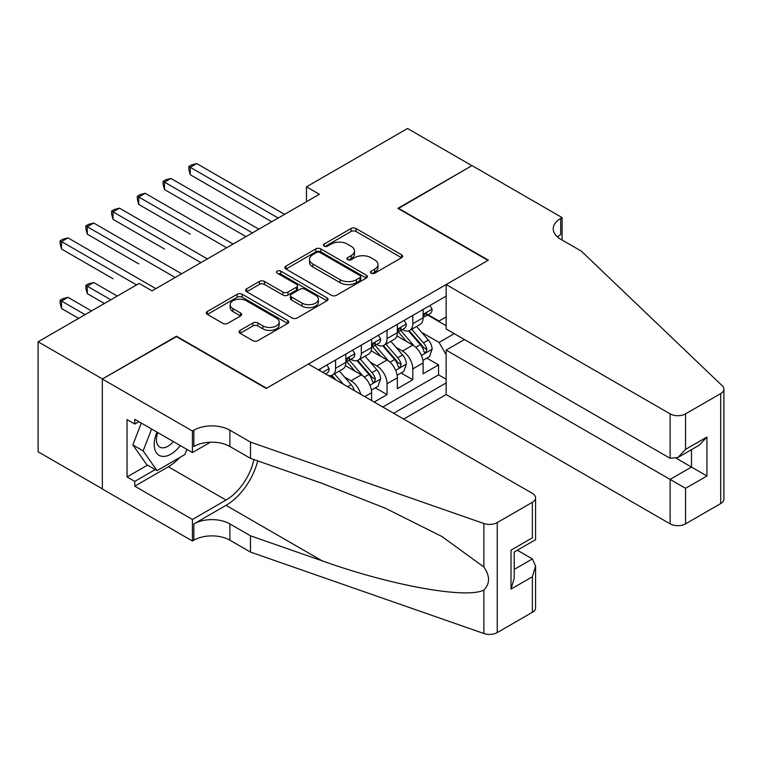 <?xml version="1.0" encoding="UTF-8"?>
<svg xmlns="http://www.w3.org/2000/svg" width="762" height="762" viewBox="0 0 762 762"><rect width="100%" height="100%" fill="white"/><g stroke="black" fill="none" stroke-linecap="round" stroke-linejoin="round"><path stroke-width="1.14" d="M371.17 273.225A2.505 1.448 0 0 0 374.704 273.225L401.555 257.727A3.572 2.067 0 0 0 402.603 256.261A3.572 2.067 0 0 0 401.555 254.803L356.073 228.543A3.572 2.067 0 0 0 351.015 228.543L324.174 244.05A2.505 1.448 0 0 0 323.44 245.069A2.505 1.448 0 0 0 324.174 246.088A2.505 1.448 0 0 0 327.708 246.088L331.184 244.078A11.44 6.601 0 0 1 347.358 244.078L351.149 246.269A11.44 6.601 0 0 1 354.492 250.936A11.44 6.601 0 0 1 351.149 255.603L347.672 257.613A2.505 1.448 0 0 0 346.939 258.632A2.505 1.448 0 0 0 347.672 259.661A2.505 1.448 0 0 0 351.206 259.661L354.682 257.651A11.44 6.601 0 0 1 370.856 257.651L374.647 259.842A11.44 6.601 0 0 1 377.99 264.509A11.44 6.601 0 0 1 374.647 269.177L371.17 271.186A2.505 1.448 0 0 0 370.437 272.205A2.505 1.448 0 0 0 371.17 273.225L371.17 271.186M240.087 330.375A3.572 2.067 0 0 0 239.039 331.832A3.572 2.067 0 0 0 240.087 333.299L252.851 340.662A3.572 2.067 0 0 0 257.899 340.662L287.722 323.45A3.572 2.067 0 0 0 288.769 321.993A3.572 2.067 0 0 0 287.722 320.526L242.23 294.265A3.572 2.067 0 0 0 237.182 294.265L207.359 311.487A3.572 2.067 0 0 0 206.311 312.944A3.572 2.067 0 0 0 207.359 314.401L222.78 323.298A3.572 2.067 0 0 0 227.828 323.298L240.592 315.935A3.572 2.067 0 0 0 241.64 314.477A3.572 2.067 0 0 0 240.592 313.02L232.943 308.6A9.563 5.515 0 0 1 230.143 304.705A9.563 5.515 0 0 1 236.049 299.599A9.563 5.515 0 0 1 246.469 300.8L276.406 318.087A9.563 5.515 0 0 1 279.206 321.993A9.563 5.515 0 0 1 273.31 327.089A9.563 5.515 0 0 1 262.89 325.888L257.899 323.012A3.572 2.067 0 0 0 252.851 323.012L240.087 330.375L240.087 333.299M176.47 336.642L102.46 378.933L38.1 341.776L38.1 451.761L102.327 488.842M176.47 336.204L266.576 388.22L487.975 260.394L397.869 208.378L471.888 165.649L407.527 128.492L306.476 186.823L306.476 201.692M38.1 341.776L139.141 283.435L152.019 290.865L319.354 194.262L306.476 186.823M331.432 295.294A3.572 2.067 0 0 0 336.49 295.294L366.303 278.073A3.572 2.067 0 0 0 367.351 276.616A3.572 2.067 0 0 0 366.303 275.158L320.821 248.898A3.572 2.067 0 0 0 315.763 248.898L285.95 266.109A3.572 2.067 0 0 0 284.902 267.567A3.572 2.067 0 0 0 285.95 269.034L331.432 295.294M278.235 273.768A2.505 1.448 0 0 1 280.768 274.12L280.768 271.148L327.012 297.847A3.572 2.067 0 0 1 328.06 299.304A3.572 2.067 0 0 1 327.012 300.761L297.19 317.973A3.572 2.067 0 0 1 292.141 317.973L246.659 291.713L246.659 288.798A3.572 2.067 0 0 0 245.612 290.255A3.572 2.067 0 0 0 246.659 291.713M246.659 288.798L259.413 281.435A3.572 2.067 0 0 1 264.471 281.435L282.921 292.084A3.572 2.067 0 0 0 287.969 292.084L296.437 287.198A3.572 2.067 0 0 0 297.485 285.731A3.572 2.067 0 0 0 296.437 284.274L277.235 273.187A2.505 1.448 0 0 1 276.501 272.167A2.505 1.448 0 0 1 278.044 270.834A2.505 1.448 0 0 1 280.768 271.148M374.19 402.041L387.058 394.611L375.342 387.848M370.294 362.198L376.761 365.931A14.564 8.411 60 0 1 387.058 383.762L397.354 377.819L397.354 388.668L412.804 379.752L412.804 368.903A14.564 8.411 -120 0 0 402.507 351.063L396.04 347.329M401.088 372.989L412.804 379.752M371.608 400.555L371.608 392.678A14.564 8.411 -120 0 0 361.312 374.847L345.396 365.655M360.712 394.268A14.564 8.411 60 0 0 351.015 380.79L344.557 377.057M397.354 377.819A14.564 8.411 -120 0 0 387.058 359.978L371.142 350.787M403.67 419.062L446.141 394.545L670.112 523.846L670.112 479.412L691.477 467.068L691.477 449.656M393.621 413.271L446.141 382.943M446.141 296.142L318.449 369.865M350.882 359.312L351.015 359.388A14.564 8.411 60 0 0 358.302 360.112L368.598 354.168A14.564 8.411 -120 0 0 371.608 347.501L371.608 339.176M376.628 344.443L376.761 344.529A14.564 8.411 60 0 0 384.038 345.243L394.345 339.3A14.564 8.411 -120 0 0 397.354 332.632L397.354 324.307M382.81 407.022L438.55 374.847L438.55 364.884L423.101 373.809L423.101 362.96A14.564 8.411 -120 0 0 412.804 345.119L396.878 335.928M402.374 329.584L402.507 329.66A14.564 8.411 -120 0 0 409.785 330.384A14.564 8.411 -120 0 0 412.804 323.717L412.804 315.392M409.785 330.384L420.081 324.441A14.564 8.411 -120 0 0 423.101 317.773L423.101 309.448M320.126 370.827L320.126 368.903M335.575 359.978L335.575 368.303A14.564 8.411 60 0 1 332.556 374.971A14.564 8.411 60 0 1 328.07 375.418M332.556 374.971L342.852 369.027A14.564 8.411 -120 0 0 345.872 362.36L345.872 354.035M361.312 345.119L361.312 353.444A14.564 8.411 60 0 1 358.302 360.112M387.058 330.26L387.058 338.576A14.564 8.411 60 0 1 384.038 345.243M387.058 383.762L387.058 394.611M446.141 354.711L439.064 342.443L421.786 332.47M439.064 342.443L454.247 333.67M427.596 315.02L446.141 325.726M428.111 314.725L439.064 321.04L446.141 316.954M426.834 358.121L438.55 364.884M438.55 374.847L446.141 379.228M372.17 273.577L374.647 272.148A11.44 6.601 0 0 0 377.99 267.481L377.99 264.509M354.492 250.936L354.492 253.908A11.44 6.601 0 0 1 351.149 258.585L348.672 260.013M401.507 257.747L356.073 231.515A3.572 2.067 0 0 0 351.015 231.515L325.164 246.44M366.255 278.101L320.821 251.87A3.572 2.067 0 0 0 315.763 251.87L285.998 269.053M359.988 277.635A2.505 1.448 0 0 0 360.721 276.616A2.505 1.448 0 0 0 359.988 275.596L320.059 252.546A2.505 1.448 0 0 0 316.525 252.546L312.858 254.66A11.44 6.601 0 0 0 309.515 259.328A11.44 6.601 0 0 0 312.858 263.995L340.157 279.749A11.44 6.601 0 0 0 356.321 279.749L359.988 277.635L359.988 280.607A2.505 1.448 0 0 0 360.721 279.587L360.721 276.616M309.515 259.328L309.515 262.299A11.44 6.601 0 0 0 312.858 266.967L312.858 263.995M359.988 280.607L356.321 282.721A11.44 6.601 0 0 1 340.157 282.721L312.858 266.967M246.707 291.741L259.413 284.407L259.413 281.435M297.485 285.731L297.485 288.703A3.572 2.067 0 0 1 296.437 290.17L287.969 295.056A3.572 2.067 0 0 1 282.921 295.056L264.471 284.407A3.572 2.067 0 0 0 259.413 284.407M280.768 274.12L326.965 300.79M302.057 303.133A9.563 5.515 0 0 0 312.477 304.324A9.563 5.515 0 0 0 318.373 299.228A9.563 5.515 0 0 0 315.582 295.323L305.029 289.236A3.572 2.067 0 0 0 299.971 289.236L291.513 294.122A3.572 2.067 0 0 0 290.465 295.58A3.572 2.067 0 0 0 291.513 297.037L302.057 303.133L302.057 306.105A9.563 5.515 0 0 0 312.477 307.305A9.563 5.515 0 0 0 318.373 302.2L318.373 299.228M290.465 295.58L290.465 298.552A3.572 2.067 0 0 0 291.513 300.018L291.513 297.037M302.057 306.105L291.513 300.018M279.206 321.993L279.206 324.964A9.563 5.515 0 0 1 273.31 330.06A9.563 5.515 0 0 1 262.89 328.86L257.899 325.984A3.572 2.067 0 0 0 252.851 325.984L240.135 333.318M230.143 304.705L230.143 307.677A9.563 5.515 0 0 0 232.943 311.572L232.943 308.6M240.544 315.963L232.943 311.572M287.674 323.479L242.23 297.237A3.572 2.067 0 0 0 237.182 297.237L207.407 314.43M422.881 360.407L429.539 356.568L432.111 349.129A9.649 5.572 -120 0 0 428.349 340.071L416.595 326.45M414.233 346.062L400.793 330.498M406.584 341.528L398.783 332.499A23.117 13.345 -120 0 0 398.069 331.689M190.243 234.163L138.76 204.435L138.76 197.006L145.199 193.291L233.115 244.05M408.48 330.908L420.376 344.681A9.649 5.572 60 0 1 423.815 351.33L424.51 352.473L425.815 352.292L426.901 349.539A9.649 5.572 -120 0 0 423.462 342.9L411.699 329.279M409.175 330.679L421.957 345.481A4.915 2.838 60 0 1 423.196 347.405L426.901 349.539M429.92 305.505L432.111 309.296A9.649 5.572 60 0 1 430.111 313.563L425.225 316.392A9.649 5.572 -120 0 0 426.901 314.173L426.701 313.315M278.159 218.037L190.243 167.278L196.682 163.563L284.597 214.322M423.424 316.84L423.462 316.84A9.649 5.572 -120 0 0 425.225 316.392M425.653 313.449L426.901 314.173C426.291 312.715 425.263 313.306 423.815 315.954A9.649 5.572 60 0 1 423.101 317.325M271.729 221.752L190.243 174.717L190.243 167.278L188.833 166.468L191.405 164.983L196.682 163.563M190.243 174.717L188.833 169.44L188.833 166.468M157.02 432.13A23.66 13.659 120 0 0 162.573 456.381A23.66 13.659 120 0 0 180.223 445.532M157.81 432.587A16.202 9.354 120 0 0 159.791 447.094A16.202 9.354 120 0 0 162.163 447.818A16.202 9.354 120 0 0 173.336 441.55M186.861 449.361L184.833 454.59L157.039 470.64L146.742 464.687L132.845 444.922L141.322 423.072M157.039 470.64L143.142 450.866L151.619 429.016M132.845 444.922L143.142 450.866M464.42 339.547L446.141 350.101L685.562 488.328L685.562 523.846L720.7 503.558L720.7 393.573A10.925 6.306 0 0 0 723.9 389.115A10.925 6.306 0 0 0 722.328 385.848L581.301 251.108L560.699 239.22A25.489 14.716 180 0 1 553.241 228.819A25.489 14.716 180 0 1 560.699 218.408L562.118 217.589L472.011 165.573L398.259 208.597M446.141 350.101L446.141 394.545M398.259 208.159L488.366 260.175L446.141 284.55L670.112 413.861A10.925 6.306 0 0 0 685.562 413.861L720.7 393.573M562.118 217.589L562.118 239.144L561.346 239.592M446.141 284.55L446.141 328.993L670.112 458.305L670.112 413.861M723.9 389.115L723.9 499.1A10.925 6.306 180 0 1 720.7 503.558M685.562 523.846A10.925 6.306 180 0 1 670.112 523.846M557.489 236.953A25.489 14.716 180 0 1 560.699 234.686L560.699 218.408M676.294 458.305L706.926 475.993L685.562 488.328M685.562 413.861L685.562 449.38L677.837 457.533L670.112 458.305M685.562 449.38L706.926 437.045L699.202 445.198L677.837 457.533M308.41 364.065L532.381 493.376A10.925 6.306 -0 0 1 535.581 497.834A10.925 6.306 -0 0 1 532.381 502.301L497.243 522.589L497.243 632.574A10.925 6.306 180 0 1 483.87 633.508L250.488 552.088L229.895 540.201A25.489 14.716 -0 0 0 193.853 540.201L192.434 541.02L102.327 488.994L102.327 379.009L176.089 336.423L266.195 388.449L308.41 364.065M250.488 552.088L250.488 535.81L322.05 560.784C390.449 585.435 466.858 599.237 483.87 590.017C490.071 583.673 490.071 576.005 483.87 567.014L441.884 536.486L385.391 508.244L322.05 483.346L250.488 458.372L229.895 446.484A25.489 14.716 -0 0 0 193.853 446.484L193.853 430.206L192.434 431.025L102.327 379.009M250.488 458.372L250.488 442.103L229.895 430.206A25.489 14.716 -0 0 0 193.853 430.206M322.05 560.784L226.028 505.349L193.853 523.923A25.489 14.716 -0 0 1 229.895 523.923L250.488 535.81M532.381 612.286L532.381 576.758L535.581 565.995L535.581 607.828A10.925 6.306 180 0 1 532.381 612.286L497.243 632.574M483.87 567.014L483.87 523.523L250.488 442.103M179.718 457.543A40.958 23.651 -60 0 1 168.364 466.773L134.769 486.175L134.769 481.413L155.238 469.592M138.884 421.662L134.769 424.043L127.044 419.586L127.044 476.955L134.769 481.413M134.769 424.043L134.769 419.291L192.434 452.58L192.434 431.025M192.434 541.02L192.434 519.465L226.028 500.072A40.958 23.651 120 0 0 253.917 459.572M134.769 486.175L192.434 519.465M517.303 550.221L532.381 558.927L535.581 565.995M226.028 505.349A47.425 27.375 120 0 0 257.737 460.905M210.417 442.198L192.434 452.58M483.87 523.523A10.925 6.306 -0 0 0 497.243 522.589M127.044 476.955L147.514 465.134M532.381 576.758L511.016 589.102L514.217 578.329L514.217 552.002L535.581 539.667L535.581 497.834M511.016 589.102L511.016 550.154C515.179 552.564 515.179 552.564 511.016 550.154L532.381 537.82C536.553 540.229 536.553 540.229 532.381 537.82L532.381 502.301M397.145 375.266L403.793 371.427L406.365 363.998A9.649 5.572 -120 0 0 402.612 354.94L390.849 341.319M388.487 360.921L375.047 345.357M380.838 356.387L373.037 347.358A23.117 13.345 -120 0 0 372.323 346.558M164.506 249.031L113.014 219.304L113.014 211.874L119.453 208.159L207.369 258.909M382.734 345.767L394.63 359.54A9.649 5.572 60 0 1 398.069 366.189L398.774 367.332L400.069 367.151L401.155 364.407A9.649 5.572 -120 0 0 397.716 357.759L385.953 344.138M383.429 345.548L396.211 360.35A4.915 2.838 60 0 1 397.45 362.264L401.155 364.407M371.399 390.134L378.047 386.286L380.619 378.857A9.649 5.572 -120 0 0 376.866 369.799L365.103 356.178M362.75 375.79L349.301 360.226M355.092 371.256L347.291 362.226A23.117 13.345 -120 0 0 346.577 361.417M138.76 263.89L87.268 234.163L87.268 226.733L93.707 223.018L181.623 273.777M356.987 360.636L368.884 374.409A9.649 5.572 60 0 1 372.323 381.057L373.028 382.2L374.332 382.01L375.409 379.266A9.649 5.572 -120 0 0 371.97 372.628L360.207 359.007M357.683 360.407L370.475 375.209A4.915 2.838 60 0 1 371.713 377.133L375.409 379.266M354.378 390.601A9.649 5.572 -120 0 0 351.12 384.667L339.357 371.046M113.014 278.759L61.531 249.031L61.531 241.602L67.961 237.877L155.877 288.636M343.5 384.324L334.47 373.866M331.946 375.275L336.052 380.028M331.241 375.495L334.27 379M117.262 296.075L93.707 282.473L87.268 286.188L87.268 293.618L104.394 303.505M87.268 293.618L85.858 288.341L85.858 285.369L110.823 299.79M85.858 285.369L88.43 283.883L93.707 282.473M404.174 320.373L406.365 324.164A9.649 5.572 60 0 1 404.365 328.432L399.478 331.251A9.649 5.572 -120 0 0 401.155 329.032L400.955 328.174M252.422 232.905L164.506 182.147L170.936 178.432L258.851 229.191M397.678 331.708L397.716 331.708A9.649 5.572 -120 0 0 399.478 331.251M399.907 328.317L401.155 329.032C400.555 327.574 399.517 328.174 398.069 330.813A9.649 5.572 60 0 1 397.354 332.184M245.983 236.62L164.506 189.576L164.506 182.147L163.087 181.327L165.659 179.842L170.936 178.432M164.506 189.576L163.087 184.299L163.087 181.327M378.438 335.232L380.619 339.023A9.649 5.572 60 0 1 378.628 343.291L373.732 346.119A9.649 5.572 -120 0 0 375.409 343.891L375.209 343.043M226.676 247.764L137.341 196.186L139.913 194.701L145.199 193.291M371.932 346.567L371.97 346.567A9.649 5.572 -120 0 0 373.732 346.119M374.171 343.176L375.409 343.891C374.809 342.443 373.78 343.033 372.323 345.681A9.649 5.572 60 0 1 371.608 347.053M138.76 204.435L137.341 199.168L137.341 196.186M352.692 350.101L354.882 353.892A9.649 5.572 60 0 1 352.882 358.159L347.986 360.978A9.649 5.572 -120 0 0 349.672 358.759L349.463 357.902M200.93 262.633L111.595 211.055L114.176 209.569L119.453 208.159M346.196 361.436L346.234 361.436A9.649 5.572 -120 0 0 347.986 360.978M348.425 358.035L349.672 358.759C349.063 357.302 348.034 357.902 346.577 360.54A9.649 5.572 60 0 1 345.872 361.912M113.014 219.304L111.595 214.027L111.595 211.055M326.946 364.96L329.136 368.751A9.649 5.572 60 0 1 327.136 373.018L325.526 373.952M175.184 277.492L85.858 225.914L88.43 224.428L93.707 223.018M323.945 373.037L323.336 372.685M87.268 234.163L85.858 228.886L85.858 225.914M91.516 310.934L67.961 297.332L61.531 301.047L61.531 308.486L78.648 318.364M61.531 308.486L60.112 303.209L60.112 300.238L85.077 314.649M60.112 300.238L62.684 298.752L67.961 297.332M136.569 284.921L60.112 240.782L62.684 239.297L67.961 237.877M61.531 249.031L60.112 243.754L60.112 240.782M351.015 380.79L361.312 374.847M376.761 365.931L387.058 359.978M402.507 351.063L412.804 345.119M412.804 323.717L423.101 317.773M335.575 368.303L345.872 362.36M361.312 353.444L371.608 347.501M387.058 338.576L397.354 332.632M412.804 368.903L423.101 362.96M364.788 396.621L371.608 392.678M374.647 272.148L374.647 269.177M347.672 259.661L347.672 257.613M351.149 258.585L351.149 255.603M324.174 246.088L324.174 244.05M351.015 231.515L351.015 228.543M356.073 231.515L356.073 228.543M401.555 257.727L401.555 254.803M285.95 269.034L285.95 266.109M315.763 251.87L315.763 248.898M320.821 251.87L320.821 248.898M366.303 278.073L366.303 275.158M340.157 282.721L340.157 279.749M356.321 282.721L356.321 279.749M264.471 284.407L264.471 281.435M282.921 295.056L282.921 292.084M287.969 295.056L287.969 292.084M296.437 290.17L296.437 287.198M327.012 300.761L327.012 297.847M252.851 325.984L252.851 323.012M257.899 325.984L257.899 323.012M262.89 328.86L262.89 325.888M240.592 315.935L240.592 313.02M207.359 314.401L207.359 311.487M237.182 297.237L237.182 294.265M242.23 297.237L242.23 294.265M287.722 323.45L287.722 320.526M421.415 355.454L432.044 349.32M423.462 342.9L428.349 340.071M415.766 347.339L420.376 344.681M432.044 309.191L423.101 314.354M706.926 437.045L706.926 475.993M229.895 446.484L229.895 430.206M229.895 523.923L229.895 540.201M483.87 633.508L483.87 590.017M193.853 523.923L193.853 540.201M168.364 466.773L226.028 500.072M514.217 569.414L532.381 558.927M395.668 370.322L406.298 364.179M397.716 357.759L402.612 354.94M390.03 362.198L394.63 359.54M369.922 385.181L380.562 379.047M371.97 372.628L376.866 369.799M364.284 377.066L368.884 374.409M347.605 386.696L351.12 384.667M406.298 324.05L397.354 329.213M380.562 338.919L371.608 344.081M354.816 353.778L345.872 358.94M329.07 368.637L322.697 372.323"/></g></svg>
